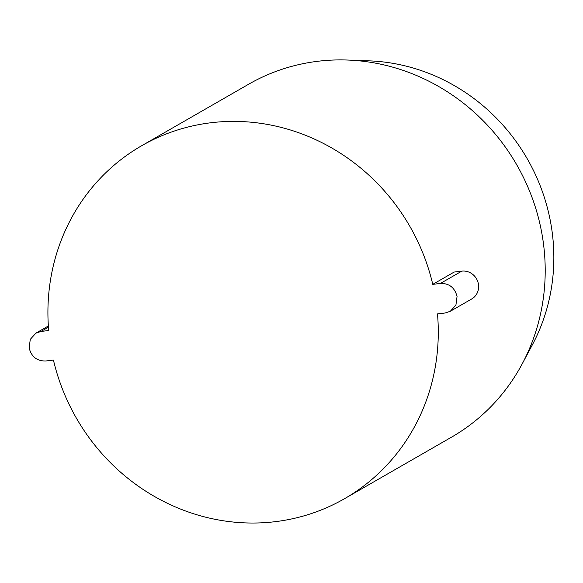 <?xml version="1.0" encoding="UTF-8"?>
<svg xmlns="http://www.w3.org/2000/svg" width="583" height="583" viewBox="0 0 583 583"><rect width="100%" height="100%" fill="white"/><g stroke="black" fill="none" stroke-linecap="round" stroke-linejoin="round"><path stroke-width="0.87" d="M45.78 360.994L53.439 360.075A203.547 192.346 -119.9 0 0 344.568 498.669A203.547 192.346 -119.9 0 0 437.49 313.909L445.15 312.991L450.302 311.286L455.928 305.062L457.05 296.499C454.769 287.623 449.223 283.272 440.42 283.433L432.761 284.358A203.547 192.346 60.1 0 0 141.633 145.757A203.547 192.346 60.1 0 0 48.71 330.517L41.043 331.443L35.898 333.148L30.272 339.364L29.15 347.934C31.431 356.803 36.977 361.161 45.78 360.994M344.568 498.669L451.49 437.184A203.547 192.346 -119.9 0 0 522.259 363.77A203.547 192.346 -119.9 0 0 542.576 237.587A203.547 192.346 -119.9 0 0 347.599 60.042A203.547 192.346 -119.9 0 0 248.555 84.273L141.633 145.757M450.302 311.286L471.683 298.984A15.078 14.247 -119.9 0 0 478.432 284.198A15.078 14.247 -119.9 0 0 461.802 271.139L454.142 272.057L432.761 284.358M522.259 363.77L532.396 344.75A190.255 179.783 -119.9 0 0 551.387 226.802A190.255 179.783 -119.9 0 0 369.148 60.851L347.599 60.042M440.42 283.433L461.802 271.139M48.44 327.187L41.043 331.443M35.898 333.148L48.36 325.984"/></g></svg>
